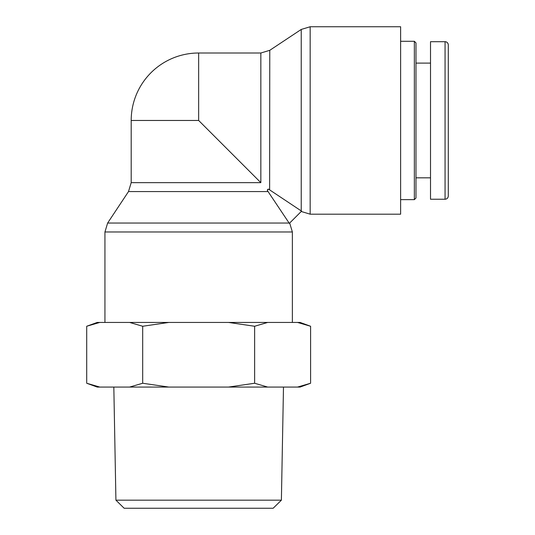<?xml version="1.0" encoding="UTF-8"?>
<svg xmlns="http://www.w3.org/2000/svg" width="535" height="535" viewBox="0 0 535 535"><rect width="100%" height="100%" fill="white"/><g stroke="black" fill="none" stroke-linecap="round" stroke-linejoin="round"><path stroke-width="0.8" d="M268.075 191.577L267.273 190.246L268.436 189.082L301.573 211.144L289.335 223.389L268.075 191.577L128.5 191.577L131.195 182.649L260.839 182.649C270.048 191.858 270.048 191.858 260.839 182.649C270.048 191.858 270.048 191.858 260.839 182.649L198.652 120.462L131.195 120.462L131.195 182.649M198.652 120.462L198.652 53.005L260.839 53.005L269.767 50.317L269.627 189.791M128.5 191.577L107.629 223.048L289.114 223.048L289.335 223.389M289.676 223.048L292.371 231.976L292.371 322.438M400.628 26.75L400.628 214.181L310.166 214.181L310.166 26.75L400.628 26.75M414.358 41.289L414.358 199.635L415.976 198.024L415.976 42.907L414.358 41.289L400.628 41.289M445.06 199.234L430.514 199.234L430.514 41.697L445.06 41.697A3.23 3.23 0 0 1 448.29 44.927L448.29 196.011C448.096 197.977 447.019 199.053 445.06 199.247L445.06 41.697C447.019 41.89 448.096 42.967 448.29 44.927M415.976 63.103L430.514 63.103M115.921 500.171L124.147 508.25L273.158 508.25L281.39 500.171L115.921 500.171L113.828 387.066M310.594 383.247L300.095 387.066L297.54 387.066L310.594 383.247L310.594 326.256L297.54 322.438L300.095 322.438L310.594 326.256M254.627 383.247L267.681 387.066L228.519 387.066L254.627 383.247L254.627 326.256L228.519 322.438L267.681 322.438L254.627 326.256M142.684 383.247L168.792 387.066L129.624 387.066L142.684 383.247L142.684 326.256L129.624 322.438L168.792 322.438L142.684 326.256M86.71 383.247L99.764 387.066L97.21 387.066L86.71 383.247L86.71 326.256L99.764 322.438L97.21 322.438L86.71 326.256M267.681 387.066L297.54 387.066M168.792 387.066L228.519 387.066M99.764 387.066L129.624 387.066M129.624 322.438L99.764 322.438M228.519 322.438L168.792 322.438M297.54 322.438L267.681 322.438M107.629 223.048L104.94 231.976L292.371 231.976M260.839 53.005L260.839 182.649M310.166 26.75L301.232 29.445L301.232 210.924M267.948 189.571L267.594 189.403L267.761 189.758M310.166 214.181L301.232 211.486M104.94 231.976L104.94 322.438M269.767 50.317L301.232 29.445M198.652 53.005A67.457 67.457 0 0 0 131.195 120.462M400.628 199.635L414.358 199.635M415.976 177.827L430.514 177.827M281.39 500.171L283.483 387.066"/></g></svg>
